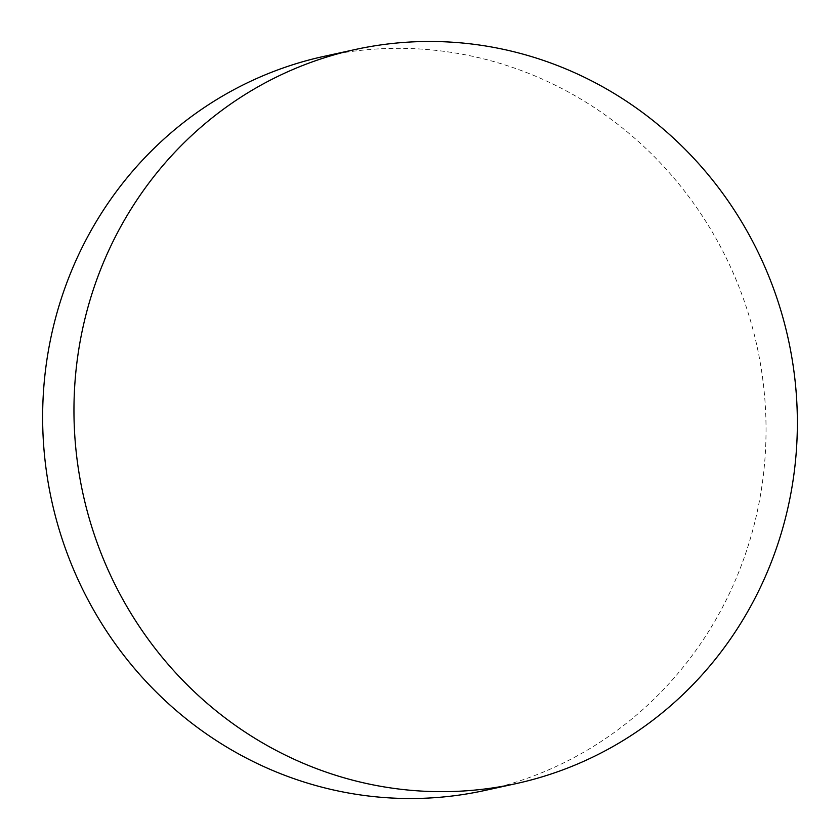 <?xml version="1.0" encoding="UTF-8"?>
<svg xmlns="http://www.w3.org/2000/svg" width="840" height="840" viewBox="0 0 840 840"><rect width="100%" height="100%" fill="white"/><g stroke="black" fill="none" stroke-linecap="round" stroke-linejoin="round"><path stroke-width="0.63" stroke-dasharray="4.2 3.15" d="M484.649 790.503A375.764 361.022 77.7 0 0 764.452 394.517A375.764 361.022 77.7 0 0 417.417 48.857A375.764 361.022 77.7 0 0 324.03 56.354"/><path stroke-width="1.26" d="M422.583 791.144A375.764 361.022 77.7 0 0 515.97 783.647A375.764 361.022 77.7 0 0 795.774 387.66A375.764 361.022 77.7 0 0 448.739 42A375.764 361.022 77.7 0 0 355.352 49.497A375.764 361.022 77.7 0 0 75.547 445.483A375.764 361.022 77.7 0 0 422.583 791.144M355.352 49.497L324.03 56.354A375.764 361.022 77.7 0 0 44.226 452.34A375.764 361.022 77.7 0 0 391.262 798A375.764 361.022 77.7 0 0 484.649 790.503L515.97 783.647"/></g></svg>
